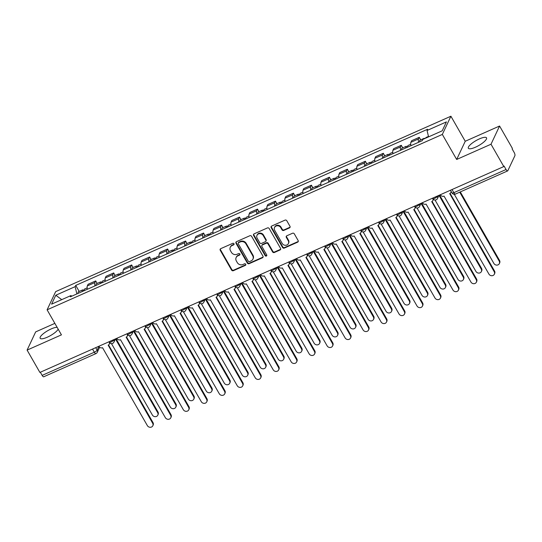 <?xml version="1.0" encoding="UTF-8"?>
<svg xmlns="http://www.w3.org/2000/svg" width="542" height="542" viewBox="0 0 542 542"><rect width="100%" height="100%" fill="white"/><g stroke="black" fill="none" stroke-linecap="round" stroke-linejoin="round"><path stroke-width="0.81" d="M233.981 243.751A0.921 0.833 -154.8 0 0 232.742 243.331L220.73 248.663A1.321 1.186 -154.8 0 0 220.228 250.268L231.59 270.099A1.321 1.186 -154.8 0 0 233.351 270.702L245.363 265.37A0.921 0.833 -154.8 0 0 245.716 264.245A0.921 0.833 -154.8 0 0 244.483 263.825L242.931 264.516A4.221 3.794 -154.8 0 1 237.288 262.592L236.339 260.939A4.221 3.794 -154.8 0 1 236.143 257.538A4.221 3.794 -154.8 0 1 237.945 255.81L239.496 255.119A0.921 0.833 -154.8 0 0 239.849 253.995A0.921 0.833 -154.8 0 0 238.615 253.575L237.057 254.266A4.221 3.794 -154.8 0 1 231.42 252.348L230.472 250.695A4.221 3.794 -154.8 0 1 230.275 247.294A4.221 3.794 -154.8 0 1 232.071 245.56L233.629 244.869A0.921 0.833 -154.8 0 0 233.981 243.751M479.379 138.908A10.474 2.812 -29.8 0 0 468.342 148.257A10.474 2.812 -29.8 0 0 475.483 147.194A10.474 2.812 -29.8 0 0 486.52 137.844A10.474 2.812 -29.8 0 0 479.379 138.908M57.127 327.327A10.474 2.812 -29.8 0 0 51.192 328.926A10.474 2.812 -29.8 0 0 40.155 338.276A10.474 2.812 -29.8 0 0 47.296 337.205A10.474 2.812 -29.8 0 0 58.184 329.177M289.475 227.897A1.321 1.186 -154.8 0 0 289.977 226.292L286.793 220.73A1.321 1.186 -154.8 0 0 285.024 220.127L271.684 226.048A1.321 1.186 -154.8 0 0 271.183 227.654L282.538 247.491A1.321 1.186 -154.8 0 0 284.306 248.087L297.646 242.166A1.321 1.186 -154.8 0 0 298.147 240.56L294.299 233.839A1.321 1.186 -154.8 0 0 292.538 233.243L286.826 235.777A1.321 1.186 -154.8 0 0 286.325 237.376L288.236 240.709A3.523 3.171 -154.8 0 1 288.398 243.554A3.523 3.171 -154.8 0 1 285.397 245.296A3.523 3.171 -154.8 0 1 282.186 243.399L274.706 230.336A3.523 3.171 -154.8 0 1 274.543 227.498A3.523 3.171 -154.8 0 1 277.545 225.757A3.523 3.171 -154.8 0 1 280.756 227.654L282.003 229.828A1.321 1.186 -154.8 0 0 283.764 230.431L289.475 227.897L289.726 227.362A1.321 1.186 -154.8 0 0 290.126 227.071M442.333 134.43L456.669 159.463L491.011 144.226L503.803 166.57L39.891 372.435L27.1 350.098L61.436 334.861L47.1 309.821L442.333 134.43L450.903 116.225L55.663 291.616L47.1 309.821M251.617 236.339A1.321 1.186 -154.8 0 0 249.855 235.736L236.508 241.657A1.321 1.186 -154.8 0 0 236.007 243.263L247.362 263.1A1.321 1.186 -154.8 0 0 249.13 263.697L262.47 257.775A1.321 1.186 -154.8 0 0 262.972 256.17L251.617 236.339M254.096 233.853L267.436 227.931A1.321 1.186 -154.8 0 1 269.205 228.534L280.56 248.365A1.321 1.186 -154.8 0 1 280.058 249.97L274.347 252.504A1.321 1.186 -154.8 0 1 272.585 251.908L267.978 243.859A1.321 1.186 -154.8 0 0 266.217 243.263L262.43 244.943A1.321 1.186 -154.8 0 0 261.928 246.549L266.725 254.923A0.921 0.833 -154.8 0 1 265.987 256.122A0.921 0.833 -154.8 0 1 265.14 255.621L253.595 235.458A1.321 1.186 -154.8 0 1 254.096 233.853M491.011 144.226L499.575 126.022L512.373 148.366L512.122 148.894L514.114 152.377A2.683 0.928 66.1 0 1 514.9 155.683L507.834 170.703A2.683 0.928 66.1 0 1 507.637 170.913L455.436 194.077A2.683 0.928 -113.9 0 1 453.85 192.681L506.045 169.517A2.683 0.928 66.1 0 0 507.637 170.913M54.857 323.371L35.664 331.894L27.1 350.098M499.575 126.022L465.239 141.259L450.903 116.225M503.803 166.57L504.053 166.035L506.045 169.517M92.533 349.075L94.335 352.219A2.683 0.928 -113.9 0 0 95.927 353.614L43.726 376.778A2.683 0.928 -113.9 0 1 42.141 375.389L94.335 352.219A2.683 0.718 -29.8 0 0 97.14 350.139L98.895 346.413M40.338 372.239L42.141 375.389M95.019 285.871A6.179 2.127 -113.9 0 1 94.938 282.524L87.337 285.898A6.179 2.127 66.1 0 0 87.411 289.245M87.337 285.898L88.095 284.279L95.697 280.905L97.16 283.452M94.938 282.524L95.697 280.905M115.134 275.471L113.678 272.931L106.069 276.305L105.311 277.924A6.179 2.127 66.1 0 0 105.392 281.271M112.993 277.897A6.179 2.127 -113.9 0 1 112.912 274.543L113.678 272.931M133.108 267.497L131.652 264.95L124.043 268.324L123.285 269.943A6.179 2.127 66.1 0 0 123.366 273.29M130.968 269.916A6.179 2.127 -113.9 0 1 130.886 266.569L131.652 264.95M151.083 259.516L149.626 256.976L142.024 260.35L141.259 261.969A6.179 2.127 66.1 0 0 141.34 265.316M148.948 261.942A6.179 2.127 -113.9 0 1 148.867 258.595L149.626 256.976M169.057 251.542L167.6 248.995L159.998 252.369L159.233 253.988A6.179 2.127 66.1 0 0 159.314 257.342M166.922 253.961A6.179 2.127 -113.9 0 1 166.841 250.614L167.6 248.995M187.037 243.561L185.581 241.021L177.972 244.395L177.214 246.014A6.179 2.127 66.1 0 0 177.295 249.361M184.897 245.987A6.179 2.127 -113.9 0 1 184.815 242.64L185.581 241.021M205.012 235.587L203.555 233.04L195.947 236.42L195.188 238.04A6.179 2.127 66.1 0 0 195.269 241.386M202.871 238.013A6.179 2.127 -113.9 0 1 202.789 234.659L203.555 233.04M222.986 227.613L221.529 225.065L213.927 228.439L213.162 230.059A6.179 2.127 66.1 0 0 213.243 233.406M220.851 230.032A6.179 2.127 -113.9 0 1 220.77 226.685L221.529 225.065M240.96 219.632L239.503 217.091L231.901 220.465L231.136 222.084A6.179 2.127 66.1 0 0 231.217 225.431M238.826 222.057A6.179 2.127 -113.9 0 1 238.744 218.711L239.503 217.091M258.94 211.658L257.484 209.11L249.876 212.484L249.117 214.104A6.179 2.127 66.1 0 0 249.191 217.45M256.8 214.076A6.179 2.127 -113.9 0 1 256.718 210.73L257.484 209.11M276.915 203.677L275.458 201.136L267.85 204.51L267.091 206.129A6.179 2.127 66.1 0 0 267.172 209.476M274.774 206.102A6.179 2.127 -113.9 0 1 274.692 202.755L275.458 201.136M294.889 195.703L293.432 193.155L285.824 196.529L285.065 198.148A6.179 2.127 66.1 0 0 285.146 201.502M292.748 198.121A6.179 2.127 -113.9 0 1 292.673 194.774L293.432 193.155M312.863 187.728L311.406 185.181L303.805 188.555L303.039 190.174A6.179 2.127 66.1 0 0 303.12 193.521M310.729 190.147A6.179 2.127 -113.9 0 1 310.647 186.8L311.406 185.181M330.844 179.748L329.38 177.207L321.779 180.581L321.02 182.2A6.179 2.127 66.1 0 0 321.094 185.547M328.703 182.173A6.179 2.127 -113.9 0 1 328.621 178.819L329.38 177.207M348.818 171.773L347.361 169.226L339.753 172.6L338.994 174.219A6.179 2.127 66.1 0 0 339.075 177.566M346.677 174.192A6.179 2.127 -113.9 0 1 346.595 170.845L347.361 169.226M366.792 163.792L365.335 161.252L357.727 164.626L356.968 166.245A6.179 2.127 66.1 0 0 357.049 169.592M364.651 166.218A6.179 2.127 -113.9 0 1 364.576 162.871L365.335 161.252M384.766 155.818L383.309 153.271L375.708 156.645L374.942 158.264A6.179 2.127 66.1 0 0 375.023 161.618M382.632 158.237A6.179 2.127 -113.9 0 1 382.55 154.89L383.309 153.271M402.747 147.837L401.283 145.297L393.682 148.671L392.916 150.29A6.179 2.127 66.1 0 0 392.997 153.637M400.606 150.263A6.179 2.127 -113.9 0 1 400.524 146.916L401.283 145.297M420.721 139.863L419.264 137.316L411.656 140.696L410.897 142.316A6.179 2.127 66.1 0 0 410.978 145.662M418.58 142.289A6.179 2.127 -113.9 0 1 418.499 138.935L419.264 137.316M71.842 296.156L70.948 295.566L51.592 304.157L55.785 295.241L75.142 286.65L76.876 293.927M428.573 136.869L427.055 130.487L427.638 129.233L75.731 285.404L75.142 286.65M427.055 130.487L446.412 121.896L442.218 130.812L422.855 139.402L422.272 140.649L70.365 296.813L70.948 295.566M456.669 159.463L465.239 141.259M79.179 291.427L75.731 285.404M55.785 295.241L61.754 299.645M234.09 244.205A0.921 0.833 -154.8 0 1 233.88 244.34L232.322 245.031A4.221 3.794 -154.8 0 0 230.526 246.759L230.275 247.294M236.143 257.538L236.393 257.01A4.221 3.794 -154.8 0 1 238.189 255.275L239.747 254.591A0.921 0.833 -154.8 0 0 239.964 254.449M220.33 248.954A1.321 1.186 -154.8 0 0 220.479 249.733L231.834 269.57A1.321 1.186 -154.8 0 0 233.602 270.167L245.614 264.835A0.921 0.833 -154.8 0 0 245.831 264.699M236.109 241.956A1.321 1.186 -154.8 0 0 236.258 242.735L247.613 262.565A1.321 1.186 -154.8 0 0 249.374 263.168L262.721 257.247A1.321 1.186 -154.8 0 0 263.121 256.949M238.636 242.653A0.921 0.833 -154.8 0 0 238.284 243.771L248.256 261.183A0.921 0.833 -154.8 0 0 249.489 261.603L251.129 260.878A4.221 3.794 -154.8 0 0 252.924 259.144A4.221 3.794 -154.8 0 0 252.728 255.743L245.912 243.846A4.221 3.794 -154.8 0 0 240.275 241.922L238.636 242.653L238.88 242.118A0.921 0.833 -154.8 0 0 238.487 242.498L238.243 243.026M252.924 259.144L253.175 258.615A4.221 3.794 -154.8 0 0 252.978 255.214L252.728 255.743M238.88 242.118L240.526 241.393A4.221 3.794 -154.8 0 1 246.163 243.311L252.978 255.214M261.867 245.485L262.118 244.95A1.321 1.186 -154.8 0 1 262.68 244.415L266.468 242.728A1.321 1.186 -154.8 0 1 268.229 243.331L272.836 251.373A1.321 1.186 -154.8 0 0 274.598 251.976L280.309 249.442A1.321 1.186 -154.8 0 0 280.709 249.144M253.697 234.151A1.321 1.186 -154.8 0 0 253.846 234.93L265.39 255.092A0.921 0.833 -154.8 0 0 266.84 255.377M263.202 235.513A3.523 3.171 -154.8 0 0 259.984 233.622A3.523 3.171 -154.8 0 0 256.983 235.357A3.523 3.171 -154.8 0 0 257.152 238.202L259.781 242.802A1.321 1.186 -154.8 0 0 261.549 243.399L265.336 241.718A1.321 1.186 -154.8 0 0 265.837 240.113L263.202 235.513L263.453 234.984A3.523 3.171 -154.8 0 0 260.235 233.087A3.523 3.171 -154.8 0 0 257.233 234.822L256.983 235.357M265.898 241.176L266.149 240.648A1.321 1.186 -154.8 0 0 266.081 239.584L265.837 240.113M263.453 234.984L266.081 239.584M274.543 227.498L274.787 226.963A3.523 3.171 -154.8 0 1 277.795 225.228A3.523 3.171 -154.8 0 1 281.007 227.125L282.253 229.3A1.321 1.186 -154.8 0 0 284.015 229.903L289.726 227.362M288.398 243.554L288.649 243.026A3.523 3.171 -154.8 0 0 288.486 240.181L288.236 240.709M286.427 236.068A1.321 1.186 -154.8 0 0 286.576 236.847L288.486 240.181M271.285 226.346A1.321 1.186 -154.8 0 0 271.434 227.125L282.788 246.956A1.321 1.186 -154.8 0 0 284.55 247.558L297.897 241.637A1.321 1.186 -154.8 0 0 298.296 241.339M84.213 290.668A3.36 1.159 -113.9 0 1 84.511 289.062L87.16 287.883M111.483 343.621L152.37 415.016A3.089 2.778 -154.8 0 0 157.81 415.158A3.089 2.778 -154.8 0 0 157.668 412.665L115.439 338.926L113.955 342.083A2.683 2.419 25.2 0 0 113.827 339.915L114.003 339.549M82.255 291.535A3.36 1.159 -113.9 0 1 82.553 289.929A3.36 1.159 -113.9 0 1 83.949 290.783M78.109 293.378A3.36 1.159 -113.9 0 1 78.407 291.772L82.553 289.929M116.002 338.662L157.993 411.974A3.089 2.778 25.2 0 1 158.135 414.467L157.81 415.158M98.82 346.284L98.929 346.467A2.683 2.419 -154.8 0 0 102.519 347.686L147.377 425.633A3.089 2.778 -154.8 0 0 152.817 425.775A3.089 2.778 -154.8 0 0 152.675 423.282L108.163 345.186A2.683 2.419 -154.8 0 0 109.47 342.666M109.775 342.978A2.683 2.419 25.2 0 1 109.633 343.391L109.308 344.082M108.542 344.969L153 422.591A3.089 2.778 25.2 0 1 153.142 425.084L152.817 425.775M102.187 282.687A3.36 1.159 -113.9 0 1 102.492 281.081L105.141 279.909M129.457 335.647L170.344 407.042A3.089 2.778 -154.8 0 0 175.791 407.184A3.089 2.778 -154.8 0 0 175.642 404.691L133.413 330.952M100.229 283.561A3.36 1.159 -113.9 0 1 100.527 281.955A3.36 1.159 -113.9 0 1 101.923 282.809M96.083 285.397A3.36 1.159 -113.9 0 1 96.381 283.791L100.527 281.955M133.982 330.681L175.967 404A3.089 2.778 25.2 0 1 176.116 406.493L175.791 407.184M120.161 274.713A3.36 1.159 -113.9 0 1 120.466 273.107L123.115 271.928M147.431 327.673L188.318 399.068A3.089 2.778 -154.8 0 0 193.765 399.203A3.089 2.778 -154.8 0 0 193.623 396.71L151.387 322.978L149.904 326.128A2.683 2.419 25.2 0 0 149.782 323.96L149.951 323.594M118.203 275.58A3.36 1.159 -113.9 0 1 118.508 273.974A3.36 1.159 -113.9 0 1 119.897 274.828M114.057 277.423A3.36 1.159 -113.9 0 1 114.355 275.817L118.508 273.974M151.956 322.707L193.948 396.026A3.089 2.778 25.2 0 1 194.09 398.512L193.765 399.203M116.801 338.31L116.903 338.493A2.683 2.419 -154.8 0 0 120.493 339.712L165.351 417.658A3.089 2.778 -154.8 0 0 170.791 417.794A3.089 2.778 -154.8 0 0 170.649 415.308L126.137 337.205A2.683 2.419 -154.8 0 0 127.445 334.685M127.756 335.003A2.683 2.419 25.2 0 1 127.607 335.417L127.282 336.108M126.523 336.995L170.974 414.616A3.089 2.778 25.2 0 1 171.116 417.11L170.791 417.794M134.775 330.329L134.877 330.512A2.683 2.419 -154.8 0 0 138.467 331.738L183.325 409.684A3.089 2.778 -154.8 0 0 188.772 409.82A3.089 2.778 -154.8 0 0 188.623 407.327L144.111 329.231A2.683 2.419 -154.8 0 0 145.419 326.711M145.73 327.022A2.683 2.419 25.2 0 1 145.581 327.436L145.256 328.127M144.497 329.014L188.948 406.642A3.089 2.778 25.2 0 1 189.097 409.129L188.772 409.82M138.142 266.739A3.36 1.159 -113.9 0 1 138.44 265.126L141.089 263.954M165.405 319.692L206.292 391.087A3.089 2.778 -154.8 0 0 211.739 391.229A3.089 2.778 -154.8 0 0 211.597 388.736L169.368 314.997M136.184 267.606A3.36 1.159 -113.9 0 1 136.482 266A3.36 1.159 -113.9 0 1 137.878 266.854M132.031 269.449A3.36 1.159 -113.9 0 1 132.336 267.836L136.482 266M169.931 314.733L211.922 388.045A3.089 2.778 25.2 0 1 212.064 390.538L211.739 391.229M156.116 258.758A3.36 1.159 -113.9 0 1 156.414 257.152L159.063 255.973M183.379 311.718L224.273 383.113A3.089 2.778 -154.8 0 0 229.713 383.248A3.089 2.778 -154.8 0 0 229.571 380.762L187.342 307.023M154.158 259.625A3.36 1.159 -113.9 0 1 154.456 258.019A3.36 1.159 -113.9 0 1 155.852 258.88M150.005 261.468A3.36 1.159 -113.9 0 1 150.31 259.862L154.456 258.019M187.905 306.752L229.896 380.071A3.089 2.778 25.2 0 1 230.038 382.557L229.713 383.248M174.09 250.783A3.36 1.159 -113.9 0 1 174.395 249.178L177.044 247.999M201.36 303.737L242.247 375.132A3.089 2.778 -154.8 0 0 247.694 375.274A3.089 2.778 -154.8 0 0 247.545 372.781L205.316 299.042M172.132 251.651A3.36 1.159 -113.9 0 1 172.431 250.045A3.36 1.159 -113.9 0 1 173.826 250.899M167.986 253.493A3.36 1.159 -113.9 0 1 168.284 251.888L172.431 250.045M205.885 298.777L247.87 372.09A3.089 2.778 25.2 0 1 248.019 374.583L247.694 375.274M152.749 322.355L152.851 322.537A2.683 2.419 -154.8 0 0 156.442 323.757L201.299 401.703A3.089 2.778 -154.8 0 0 206.746 401.846A3.089 2.778 -154.8 0 0 206.604 399.352L162.092 321.25A2.683 2.419 -154.8 0 0 163.393 318.737M163.704 319.048A2.683 2.419 25.2 0 1 163.562 319.462L163.237 320.153M162.471 321.04L206.929 398.661A3.089 2.778 25.2 0 1 207.071 401.155L206.746 401.846M170.723 314.38L170.832 314.556A2.683 2.419 -154.8 0 0 174.422 315.783L219.273 393.729A3.089 2.778 -154.8 0 0 224.72 393.865A3.089 2.778 -154.8 0 0 224.578 391.378L180.066 313.276A2.683 2.419 -154.8 0 0 181.367 310.756M181.678 311.067A2.683 2.419 25.2 0 1 181.536 311.487L181.211 312.172M180.445 313.066L224.903 390.687A3.089 2.778 25.2 0 1 225.045 393.174L224.72 393.865M188.704 306.399L188.806 306.582A2.683 2.419 -154.8 0 0 192.396 307.802L237.254 385.748A3.089 2.778 -154.8 0 0 242.694 385.89A3.089 2.778 -154.8 0 0 242.552 383.397L198.04 305.302A2.683 2.419 -154.8 0 0 199.348 302.782M199.659 303.093A2.683 2.419 25.2 0 1 199.51 303.506L199.185 304.197M198.426 305.085L242.877 382.706A3.089 2.778 25.2 0 1 243.019 385.199L242.694 385.89M192.064 242.802A3.36 1.159 -113.9 0 1 192.369 241.197L195.018 240.025M219.334 295.763L260.221 367.158A3.089 2.778 -154.8 0 0 265.668 367.293A3.089 2.778 -154.8 0 0 265.526 364.807L223.29 291.068L221.807 294.218A2.683 2.419 25.2 0 0 221.685 292.057L221.854 291.691M190.107 243.676A3.36 1.159 -113.9 0 1 190.411 242.064A3.36 1.159 -113.9 0 1 191.8 242.924M185.96 245.512A3.36 1.159 -113.9 0 1 186.258 243.907L190.411 242.064M223.86 290.797L265.844 364.116A3.089 2.778 25.2 0 1 265.993 366.609L265.668 367.293M206.678 298.425L206.78 298.608A2.683 2.419 -154.8 0 0 210.371 299.828L255.228 377.774A3.089 2.778 -154.8 0 0 260.675 377.909A3.089 2.778 -154.8 0 0 260.526 375.423L216.014 297.321A2.683 2.419 -154.8 0 0 217.322 294.801M217.633 295.119A2.683 2.419 25.2 0 1 217.484 295.532L217.159 296.223M216.4 297.111L260.851 374.732A3.089 2.778 25.2 0 1 261 377.225L260.675 377.909M210.045 234.828A3.36 1.159 -113.9 0 1 210.343 233.223L212.992 232.044M237.308 287.782L278.195 359.183A3.089 2.778 -154.8 0 0 283.642 359.319A3.089 2.778 -154.8 0 0 283.5 356.826L241.271 283.093M208.081 235.695A3.36 1.159 -113.9 0 1 208.385 234.09A3.36 1.159 -113.9 0 1 209.781 234.943M203.934 237.538A3.36 1.159 -113.9 0 1 204.239 235.933L208.385 234.09M241.834 282.822L283.825 356.141A3.089 2.778 25.2 0 1 283.967 358.628L283.642 359.319M224.652 290.444L224.754 290.627A2.683 2.419 -154.8 0 0 228.345 291.853L273.202 369.793A3.089 2.778 -154.8 0 0 278.649 369.935A3.089 2.778 -154.8 0 0 278.507 367.442L233.995 289.347A2.683 2.419 -154.8 0 0 235.296 286.826M235.607 287.138A2.683 2.419 25.2 0 1 235.465 287.551L235.14 288.242M234.374 289.13L278.825 366.751A3.089 2.778 25.2 0 1 278.974 369.244L278.649 369.935M228.019 226.847A3.36 1.159 -113.9 0 1 228.317 225.242L230.967 224.07M255.282 279.808L296.176 351.202A3.089 2.778 -154.8 0 0 301.616 351.345A3.089 2.778 -154.8 0 0 301.474 348.852L259.245 275.112L257.762 278.263A2.683 2.419 25.2 0 0 257.633 276.102L257.809 275.736M226.061 227.721A3.36 1.159 -113.9 0 1 226.36 226.116A3.36 1.159 -113.9 0 1 227.755 226.969M221.908 229.564A3.36 1.159 -113.9 0 1 222.213 227.952L226.36 226.116M259.808 274.848L301.799 348.16A3.089 2.778 25.2 0 1 301.941 350.654L301.616 351.345M242.626 282.47L242.735 282.653A2.683 2.419 -154.8 0 0 246.325 283.873L291.176 361.819A3.089 2.778 -154.8 0 0 296.623 361.961A3.089 2.778 -154.8 0 0 296.481 359.468L251.969 281.366A2.683 2.419 -154.8 0 0 253.27 278.845M253.581 279.164A2.683 2.419 25.2 0 1 253.439 279.577L253.114 280.268M252.348 281.156L296.806 358.777A3.089 2.778 25.2 0 1 296.948 361.27L296.623 361.961M245.993 218.873A3.36 1.159 -113.9 0 1 246.292 217.267L248.941 216.089M273.263 271.833L314.15 343.228A3.089 2.778 -154.8 0 0 319.597 343.364A3.089 2.778 -154.8 0 0 319.448 340.877L277.219 267.138M244.035 219.74A3.36 1.159 -113.9 0 1 244.334 218.135A3.36 1.159 -113.9 0 1 245.729 218.988M239.889 221.583A3.36 1.159 -113.9 0 1 240.187 219.977L244.334 218.135M277.789 266.867L319.773 340.186A3.089 2.778 25.2 0 1 319.916 342.673L319.597 343.364M260.6 274.496L260.709 274.672A2.683 2.419 -154.8 0 0 264.3 275.898L309.157 353.845A3.089 2.778 -154.8 0 0 314.597 353.98A3.089 2.778 -154.8 0 0 314.455 351.487L269.943 273.392A2.683 2.419 -154.8 0 0 271.251 270.871M271.556 271.183A2.683 2.419 25.2 0 1 271.413 271.596L271.088 272.287M270.322 273.182L314.78 350.803A3.089 2.778 25.2 0 1 314.922 353.289L314.597 353.98M263.968 210.899A3.36 1.159 -113.9 0 1 264.272 209.293L266.921 208.114M291.237 263.852L332.124 335.247A3.089 2.778 -154.8 0 0 337.571 335.39A3.089 2.778 -154.8 0 0 337.422 332.896L295.194 259.157M262.01 211.766A3.36 1.159 -113.9 0 1 262.314 210.16A3.36 1.159 -113.9 0 1 263.703 211.014M257.863 213.609A3.36 1.159 -113.9 0 1 258.161 212.003L262.314 210.16M295.763 258.893L337.747 332.205A3.089 2.778 25.2 0 1 337.896 334.699L337.571 335.39M278.581 266.515L278.683 266.698A2.683 2.419 -154.8 0 0 282.274 267.917L327.131 345.864A3.089 2.778 -154.8 0 0 332.578 346.006A3.089 2.778 -154.8 0 0 332.429 343.513L287.917 265.411A2.683 2.419 -154.8 0 0 289.225 262.897M289.536 263.209A2.683 2.419 25.2 0 1 289.387 263.622L289.062 264.313M288.303 265.201L332.754 342.822A3.089 2.778 25.2 0 1 332.903 345.315L332.578 346.006M281.948 202.918A3.36 1.159 -113.9 0 1 282.247 201.312L284.896 200.14M309.211 255.878L350.098 327.273A3.089 2.778 -154.8 0 0 355.545 327.409A3.089 2.778 -154.8 0 0 355.403 324.922L313.168 251.183M279.984 203.792A3.36 1.159 -113.9 0 1 280.289 202.18A3.36 1.159 -113.9 0 1 281.677 203.04M275.837 205.628A3.36 1.159 -113.9 0 1 276.142 204.022L280.289 202.18M313.737 250.912L355.728 324.231A3.089 2.778 25.2 0 1 355.87 326.724L355.545 327.409M296.555 258.541L296.657 258.717A2.683 2.419 -154.8 0 0 300.248 259.943L345.105 337.89A3.089 2.778 -154.8 0 0 350.552 338.025A3.089 2.778 -154.8 0 0 350.403 335.539L305.898 257.436A2.683 2.419 -154.8 0 0 307.199 254.916M307.51 255.235A2.683 2.419 25.2 0 1 307.361 255.648L307.043 256.332M306.277 257.226L350.728 334.848A3.089 2.778 25.2 0 1 350.877 337.334L350.552 338.025M299.922 194.944A3.36 1.159 -113.9 0 1 300.221 193.338L302.87 192.159M327.185 247.897L368.079 319.292A3.089 2.778 -154.8 0 0 373.519 319.434A3.089 2.778 -154.8 0 0 373.377 316.941L331.148 243.202L329.665 246.359A2.683 2.419 25.2 0 0 329.536 244.191L329.712 243.825M297.964 195.811A3.36 1.159 -113.9 0 1 298.263 194.205A3.36 1.159 -113.9 0 1 299.658 195.059M293.811 197.654A3.36 1.159 -113.9 0 1 294.116 196.048L298.263 194.205M331.711 242.938L373.702 316.25A3.089 2.778 25.2 0 1 373.844 318.743L373.519 319.434M314.529 250.56L314.631 250.743A2.683 2.419 -154.8 0 0 318.222 251.962L363.079 329.909A3.089 2.778 -154.8 0 0 368.526 330.051A3.089 2.778 -154.8 0 0 368.384 327.558L323.872 249.462A2.683 2.419 -154.8 0 0 325.173 246.942M325.485 247.254A2.683 2.419 25.2 0 1 325.342 247.667L325.017 248.358M324.252 249.245L368.709 326.867A3.089 2.778 25.2 0 1 368.851 329.36L368.526 330.051M317.897 186.963A3.36 1.159 -113.9 0 1 318.195 185.357L320.844 184.185M345.166 239.923L386.053 311.318A3.089 2.778 -154.8 0 0 391.5 311.46A3.089 2.778 -154.8 0 0 391.351 308.967L349.123 235.228M315.939 187.837A3.36 1.159 -113.9 0 1 316.237 186.231A3.36 1.159 -113.9 0 1 317.632 187.085M311.792 189.673A3.36 1.159 -113.9 0 1 312.09 188.067L316.237 186.231M349.692 234.957L391.676 308.276A3.089 2.778 25.2 0 1 391.819 310.769L391.5 311.46M332.503 242.586L332.612 242.769A2.683 2.419 -154.8 0 0 336.203 243.988L381.06 321.934A3.089 2.778 -154.8 0 0 386.5 322.07A3.089 2.778 -154.8 0 0 386.358 319.584L341.846 241.481A2.683 2.419 -154.8 0 0 343.154 238.961M343.459 239.279A2.683 2.419 25.2 0 1 343.316 239.693L342.991 240.384M342.226 241.271L386.683 318.892A3.089 2.778 25.2 0 1 386.825 321.386L386.5 322.07M335.871 178.989A3.36 1.159 -113.9 0 1 336.175 177.383L338.825 176.204M363.14 231.942L404.027 303.344A3.089 2.778 -154.8 0 0 409.474 303.479A3.089 2.778 -154.8 0 0 409.325 300.986L367.097 227.254M333.913 179.856A3.36 1.159 -113.9 0 1 334.218 178.25A3.36 1.159 -113.9 0 1 335.606 179.104M329.766 181.699A3.36 1.159 -113.9 0 1 330.064 180.093L334.218 178.25M367.666 226.983L409.65 300.302A3.089 2.778 25.2 0 1 409.799 302.788L409.474 303.479M350.484 234.605L350.586 234.788A2.683 2.419 -154.8 0 0 354.177 236.014L399.034 313.96A3.089 2.778 -154.8 0 0 404.481 314.096A3.089 2.778 -154.8 0 0 404.332 311.603L359.82 233.507A2.683 2.419 -154.8 0 0 361.128 230.987M361.439 231.298A2.683 2.419 25.2 0 1 361.29 231.712L360.965 232.403M360.206 233.29L404.657 310.912A3.089 2.778 25.2 0 1 404.799 313.405L404.481 314.096M353.845 171.015A3.36 1.159 -113.9 0 1 354.15 169.402L356.799 168.23M381.114 223.968L422.001 295.363A3.089 2.778 -154.8 0 0 427.448 295.505A3.089 2.778 -154.8 0 0 427.306 293.012L385.071 219.273M351.887 171.882A3.36 1.159 -113.9 0 1 352.192 170.276A3.36 1.159 -113.9 0 1 353.58 171.13M347.74 173.725A3.36 1.159 -113.9 0 1 348.039 172.112L352.192 170.276M385.64 219.009L427.631 292.321A3.089 2.778 25.2 0 1 427.773 294.814L427.448 295.505M368.458 226.631L368.56 226.813A2.683 2.419 -154.8 0 0 372.151 228.033L417.008 305.979A3.089 2.778 -154.8 0 0 422.455 306.122A3.089 2.778 -154.8 0 0 422.306 303.628L377.801 225.526A2.683 2.419 -154.8 0 0 379.102 223.006M379.414 223.324A2.683 2.419 25.2 0 1 379.264 223.738L378.939 224.429M378.181 225.316L422.631 302.937A3.089 2.778 25.2 0 1 422.78 305.431L422.455 306.122M371.826 163.034A3.36 1.159 -113.9 0 1 372.124 161.428L374.773 160.249M399.088 215.994L439.975 287.389A3.089 2.778 -154.8 0 0 445.422 287.524A3.089 2.778 -154.8 0 0 445.28 285.038L403.052 211.299M369.868 163.901A3.36 1.159 -113.9 0 1 370.166 162.295A3.36 1.159 -113.9 0 1 371.561 163.149M365.714 165.744A3.36 1.159 -113.9 0 1 366.019 164.138L370.166 162.295M403.614 211.028L445.605 284.347A3.089 2.778 25.2 0 1 445.748 286.833L445.422 287.524M386.432 218.656L386.534 218.833A2.683 2.419 -154.8 0 0 390.125 220.059L434.982 298.005A3.089 2.778 -154.8 0 0 440.429 298.141A3.089 2.778 -154.8 0 0 440.287 295.654L395.775 217.552A2.683 2.419 -154.8 0 0 397.076 215.032M397.388 215.343A2.683 2.419 25.2 0 1 397.245 215.763L396.92 216.448M396.155 217.342L440.612 294.963A3.089 2.778 25.2 0 1 440.754 297.45L440.429 298.141M389.8 155.059A3.36 1.159 -113.9 0 1 390.098 153.454L392.747 152.275M417.062 208.013L457.956 279.408A3.089 2.778 -154.8 0 0 463.396 279.55A3.089 2.778 -154.8 0 0 463.254 277.057L421.026 203.318M387.842 155.927A3.36 1.159 -113.9 0 1 388.14 154.321A3.36 1.159 -113.9 0 1 389.535 155.175M383.695 157.769A3.36 1.159 -113.9 0 1 383.993 156.164L388.14 154.321M421.588 203.054L463.579 276.366A3.089 2.778 25.2 0 1 463.722 278.859L463.396 279.55M404.407 210.675L404.515 210.858A2.683 2.419 -154.8 0 0 408.106 212.078L452.963 290.024A3.089 2.778 -154.8 0 0 458.403 290.166A3.089 2.778 -154.8 0 0 458.261 287.673L413.749 209.578A2.683 2.419 -154.8 0 0 415.05 207.058M415.362 207.369A2.683 2.419 25.2 0 1 415.219 207.782L414.894 208.474M414.129 209.361L458.586 286.982A3.089 2.778 25.2 0 1 458.728 289.475L458.403 290.166M407.774 147.078A3.36 1.159 -113.9 0 1 408.079 145.473L410.728 144.301M435.043 200.039L475.93 271.434A3.089 2.778 -154.8 0 0 481.377 271.569A3.089 2.778 -154.8 0 0 481.228 269.083L439 195.344M405.816 147.952A3.36 1.159 -113.9 0 1 406.114 146.34A3.36 1.159 -113.9 0 1 407.509 147.2M401.669 149.788A3.36 1.159 -113.9 0 1 401.968 148.183L406.114 146.34M439.569 195.073L481.553 268.392A3.089 2.778 25.2 0 1 481.702 270.885L481.377 271.569M422.387 202.701L422.489 202.884A2.683 2.419 -154.8 0 0 426.08 204.104L470.937 282.05A3.089 2.778 -154.8 0 0 476.377 282.186A3.089 2.778 -154.8 0 0 476.235 279.699L431.723 201.597A2.683 2.419 -154.8 0 0 433.031 199.077M433.343 199.395A2.683 2.419 25.2 0 1 433.193 199.808L432.868 200.499M432.109 201.387L476.56 279.008A3.089 2.778 25.2 0 1 476.703 281.501L476.377 282.186M425.707 138.135A3.36 1.159 -113.9 0 1 426.053 137.499L428.465 136.428M454.304 194.307L493.904 263.459A3.089 2.778 -154.8 0 0 499.351 263.595A3.089 2.778 -154.8 0 0 499.209 261.102L459.731 192.173M423.749 139.003A3.36 1.159 -113.9 0 1 424.095 138.366A3.36 1.159 -113.9 0 1 424.799 138.542M419.643 141.814A3.36 1.159 -113.9 0 1 419.942 140.209L424.095 138.366M460.3 191.915L499.528 260.417A3.089 2.778 25.2 0 1 499.677 262.904L499.351 263.595M440.361 194.72L440.463 194.903A2.683 2.419 -154.8 0 0 444.054 196.129L488.911 274.069A3.089 2.778 -154.8 0 0 494.358 274.211A3.089 2.778 -154.8 0 0 494.209 271.718L449.697 193.623A2.683 2.419 -154.8 0 0 451.025 191.224M451.256 191.624A2.683 2.419 25.2 0 1 451.168 191.827L450.842 192.518M450.084 193.406L494.534 271.027A3.089 2.778 25.2 0 1 494.683 273.52L494.358 274.211M95.724 347.659L97.14 350.139A2.683 2.419 -154.8 0 1 97.269 352.307L99.633 347.28M400.524 146.916L392.916 150.29M382.55 154.89L374.942 158.264M364.576 162.871L356.968 166.245M346.595 170.845L338.994 174.219M328.621 178.819L321.02 182.2M310.647 186.8L303.039 190.174M292.673 194.774L285.065 198.148M274.692 202.755L267.091 206.129M256.718 210.73L249.117 214.104M238.744 218.711L231.136 222.084M220.77 226.685L213.162 230.059M202.789 234.659L195.188 238.04M184.815 242.64L177.214 246.014M166.841 250.614L159.233 253.988M148.867 258.595L141.259 261.969M130.886 266.569L123.285 269.943M112.912 274.543L105.311 277.924M418.499 138.935L410.897 142.316M329.407 243.961L329.536 244.191A2.683 0.718 -29.8 0 1 327.158 246.075A2.683 0.718 -29.8 0 1 324.902 246.549A2.683 2.683 0 0 0 329.665 246.359M257.504 275.871L257.633 276.102A2.683 0.718 -29.8 0 1 255.262 277.978A2.683 0.718 -29.8 0 1 252.999 278.459A2.683 2.683 0 0 0 257.762 278.263M221.549 291.826L221.685 292.057A2.683 0.718 -29.8 0 1 219.307 293.933A2.683 0.718 -29.8 0 1 217.051 294.408A2.683 2.683 0 0 0 221.807 294.218M149.646 323.73L149.782 323.96A2.683 0.718 -29.8 0 1 147.404 325.844A2.683 0.718 -29.8 0 1 145.148 326.318A2.683 2.683 0 0 0 149.904 326.128M113.698 339.685L113.827 339.915A2.683 0.718 -29.8 0 1 111.456 341.799A2.683 0.718 -29.8 0 1 109.193 342.273A2.683 2.683 0 0 0 113.955 342.083M126.903 333.825L127.167 334.299A2.683 0.718 -29.8 0 0 129.43 333.818A2.683 0.718 -29.8 0 0 131.808 331.941A2.683 2.419 25.2 0 1 131.93 334.102L133.427 330.932M162.851 317.869L163.122 318.344A2.683 0.718 -29.8 0 0 165.378 317.863A2.683 0.718 -29.8 0 0 167.756 315.986A2.683 2.419 25.2 0 1 167.885 318.147L169.375 314.977M180.825 309.895L181.096 310.363A2.683 0.718 -29.8 0 0 183.359 309.888A2.683 0.718 -29.8 0 0 185.73 308.005A2.683 2.419 25.2 0 1 185.859 310.173L187.349 307.002M198.806 301.921L199.07 302.389A2.683 0.718 -29.8 0 0 201.333 301.908A2.683 0.718 -29.8 0 0 203.711 300.031A2.683 2.419 25.2 0 1 203.833 302.199L205.33 299.021M234.754 285.966L235.025 286.433A2.683 0.718 -29.8 0 0 237.281 285.959A2.683 0.718 -29.8 0 0 239.659 284.076A2.683 2.419 25.2 0 1 239.788 286.244L241.278 283.066M270.709 270.011L270.973 270.478A2.683 0.718 -29.8 0 0 273.236 270.004A2.683 0.718 -29.8 0 0 275.607 268.121A2.683 2.419 25.2 0 1 275.736 270.289L277.226 267.118M288.683 262.03L288.954 262.504A2.683 0.718 -29.8 0 0 291.21 262.023A2.683 0.718 -29.8 0 0 293.588 260.146A2.683 2.419 25.2 0 1 293.71 262.314L295.207 259.137M306.657 254.056L306.928 254.523A2.683 0.718 -29.8 0 0 309.184 254.049A2.683 0.718 -29.8 0 0 311.562 252.165A2.683 2.419 25.2 0 1 311.691 254.333L313.181 251.163M342.612 238.101L342.876 238.575A2.683 0.718 -29.8 0 0 345.139 238.094A2.683 0.718 -29.8 0 0 347.51 236.217A2.683 2.419 25.2 0 1 347.639 238.378L349.129 235.208M360.586 230.126L360.85 230.594A2.683 0.718 -29.8 0 0 363.113 230.12A2.683 0.718 -29.8 0 0 365.491 228.236A2.683 2.419 25.2 0 1 365.613 230.404L367.11 227.227M378.56 222.145L378.831 222.62A2.683 0.718 -29.8 0 0 381.087 222.139A2.683 0.718 -29.8 0 0 383.465 220.262A2.683 2.419 25.2 0 1 383.587 222.423L385.084 219.253M396.534 214.171L396.805 214.639A2.683 0.718 -29.8 0 0 399.061 214.165A2.683 0.718 -29.8 0 0 401.439 212.281A2.683 2.419 25.2 0 1 401.568 214.449L403.058 211.278M414.508 206.197L414.779 206.665A2.683 0.718 -29.8 0 0 417.042 206.184A2.683 0.718 -29.8 0 0 419.413 204.307A2.683 2.419 25.2 0 1 419.542 206.475L421.032 203.297M432.489 198.216L432.753 198.684A2.683 0.718 -29.8 0 0 435.016 198.209A2.683 0.718 -29.8 0 0 437.394 196.326A2.683 2.419 25.2 0 1 437.516 198.494L439.013 195.323M452.048 189.537L453.85 192.681A2.683 0.718 -29.8 0 1 452.014 192.952A2.683 2.683 0 0 0 455.436 194.077M232.322 245.031L232.071 245.56M239.747 254.591L239.496 255.119M238.189 255.275L237.945 255.81M245.614 264.835L245.363 265.37M233.602 270.167L233.351 270.702M231.834 269.57L231.59 270.099M220.479 249.733L220.228 250.268M233.88 244.34L233.629 244.869M262.721 257.247L262.47 257.775M249.374 263.168L249.13 263.697M247.613 262.565L247.362 263.1M236.258 242.735L236.007 243.263M246.163 243.311L245.912 243.846M240.526 241.393L240.275 241.922M280.309 249.442L280.058 249.97M274.598 251.976L274.347 252.504M272.836 251.373L272.585 251.908M268.229 243.331L267.978 243.859M266.468 242.728L266.217 243.263M262.68 244.415L262.43 244.943M265.39 255.092L265.14 255.621M253.846 234.93L253.595 235.458M284.015 229.903L283.764 230.431M282.253 229.3L282.003 229.828M281.007 227.125L280.756 227.654M286.576 236.847L286.325 237.376M297.897 241.637L297.646 242.166M284.55 247.558L284.306 248.087M282.788 246.956L282.538 247.491M271.434 227.125L271.183 227.654M157.993 411.974L157.668 412.665M152.675 423.282L153 422.591M175.967 404L175.642 404.691M193.948 396.026L193.623 396.71M170.649 415.308L170.974 414.616M188.623 407.327L188.948 406.642M211.922 388.045L211.597 388.736M229.896 380.071L229.571 380.762M247.87 372.09L247.545 372.781M206.604 399.352L206.929 398.661M224.578 391.378L224.903 390.687M242.552 383.397L242.877 382.706M265.844 364.116L265.526 364.807M260.526 375.423L260.851 374.732M283.825 356.141L283.5 356.826M278.507 367.442L278.825 366.751M301.799 348.16L301.474 348.852M296.481 359.468L296.806 358.777M319.773 340.186L319.448 340.877M314.455 351.487L314.78 350.803M337.747 332.205L337.422 332.896M332.429 343.513L332.754 342.822M355.728 324.231L355.403 324.922M350.403 335.539L350.728 334.848M373.702 316.25L373.377 316.941M368.384 327.558L368.709 326.867M391.676 308.276L391.351 308.967M386.358 319.584L386.683 318.892M409.65 300.302L409.325 300.986M404.332 311.603L404.657 310.912M427.631 292.321L427.306 293.012M422.306 303.628L422.631 302.937M445.605 284.347L445.28 285.038M440.287 295.654L440.612 294.963M463.579 276.366L463.254 277.057M458.261 287.673L458.586 286.982M481.553 268.392L481.228 269.083M476.235 279.699L476.56 279.008M499.528 260.417L499.209 261.102M494.209 271.718L494.534 271.027M108.928 341.806L109.193 342.273M144.877 325.85L145.148 326.318M216.78 293.94L217.051 294.408M252.728 277.985L252.999 278.459M324.631 246.082L324.902 246.549M127.167 334.299A2.683 2.683 0 0 0 131.93 334.102M163.122 318.344A2.683 2.683 0 0 0 167.885 318.147M181.096 310.363A2.683 2.683 0 0 0 185.859 310.173M199.07 302.389A2.683 2.683 0 0 0 203.833 302.199M235.025 286.433A2.683 2.683 0 0 0 239.788 286.244M270.973 270.478A2.683 2.683 0 0 0 275.736 270.289M288.954 262.504A2.683 2.683 0 0 0 293.71 262.314M306.928 254.523A2.683 2.683 0 0 0 311.691 254.333M342.876 238.575A2.683 2.683 0 0 0 347.639 238.378M360.85 230.594A2.683 2.683 0 0 0 365.613 230.404M378.831 222.62A2.683 2.683 0 0 0 383.587 222.423M396.805 214.639A2.683 2.683 0 0 0 401.568 214.449M414.779 206.665A2.683 2.683 0 0 0 419.542 206.475M432.753 198.684A2.683 2.683 0 0 0 437.516 198.494M450.463 190.242L452.014 192.952M95.927 353.614A2.683 2.683 0 0 0 97.269 352.307"/></g></svg>
